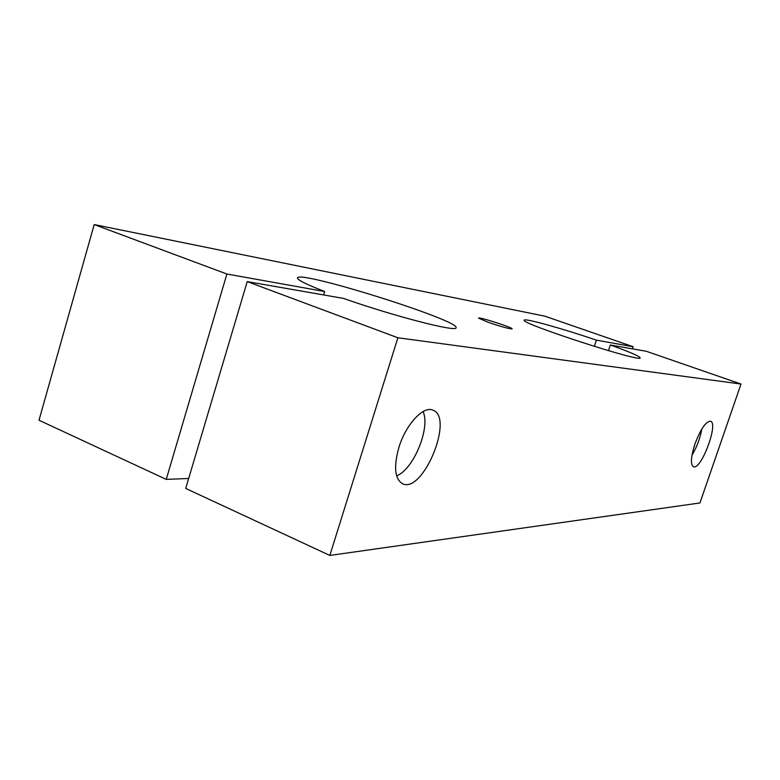 <?xml version="1.0" encoding="UTF-8"?>
<svg xmlns="http://www.w3.org/2000/svg" width="780" height="780" viewBox="0 0 780 780"><rect width="100%" height="100%" fill="white"/><g stroke="black" fill="none" stroke-linecap="round" stroke-linejoin="round"><path stroke-width="1.17" d="M487.802 322.14L478.579 318.142C477.555 316.231 514.01 327.941 512.06 328.897C508.979 328.848 500.897 326.596 487.802 322.14M694.912 444.103C700.635 429.039 705.841 421.405 710.512 421.19C718.867 423.169 701.005 470.71 693.41 466.752C690.368 464.461 690.865 456.904 694.912 444.103M398.931 447.31C405.844 424.456 423.433 405.59 432.822 410.134C454.584 417.125 423.062 493.964 402.548 483.746C394.729 478.959 393.529 466.82 398.931 447.31M94.195 224.562L544.918 316.192L633.136 346.72L596.417 340.148C562.468 328.565 524.248 317.889 524.267 320.171C518.866 322.949 642.505 363.158 640.156 357.825C639.502 356.197 629.567 351.916 610.35 344.994L646.298 351.273L741 384.043L397.878 337.769L247.221 281.609L343.541 298.418C394.124 316.31 457.626 332.543 456.056 327.717C460.57 320.687 298.633 269.744 297.473 277.933C297.248 279.864 306.316 284.388 324.675 291.525L226.892 274.024L94.195 224.562L39 420.235L166.237 479.388L188.672 478.471M247.221 281.609L185.708 488.436L329.833 555.438L699.933 502.964L741 384.043M633.136 346.72L632.424 348.845M596.417 340.148L594.35 346.408M610.35 344.994L608.458 350.668M397.878 337.769L329.833 555.438M324.675 291.525L323.632 294.947M226.892 274.024L166.237 479.388M423.15 411.528L423.745 413.283C429.293 430.014 414.092 467.015 398.297 475.098L396.64 475.927M701.825 429C700.138 438.331 696.852 447.077 691.987 455.218"/></g></svg>
